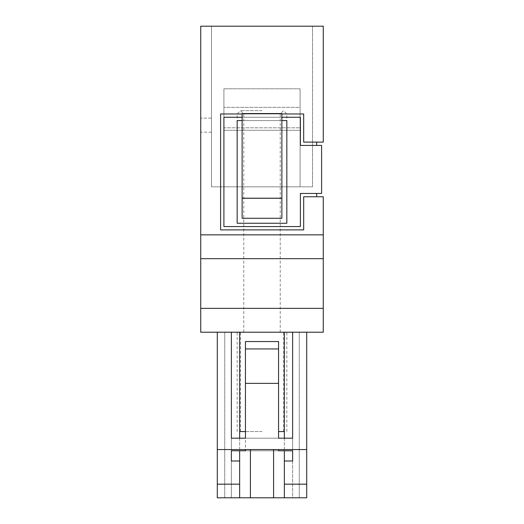 <?xml version="1.0" encoding="UTF-8"?>
<svg xmlns="http://www.w3.org/2000/svg" width="524" height="524" viewBox="0 0 524 524"><rect width="100%" height="100%" fill="white"/><g stroke="black" fill="none" stroke-linecap="round" stroke-linejoin="round"><path stroke-width="0.39" stroke-dasharray="2.62 1.97" d="M292.634 438.188L292.634 450.784L292.634 438.188L278.558 438.188L278.558 348.945L245.442 348.945L245.442 341.55L245.442 438.188L245.442 341.55L278.558 341.55L245.442 341.55L278.558 341.55L278.558 438.188L278.558 341.55L278.558 348.945L245.442 348.945L245.442 438.188L278.558 438.188L245.442 438.188L245.442 449.546L306.71 449.546M231.366 438.188L231.366 450.784L231.366 438.188L245.442 438.188L245.442 450.784M306.71 332.209L292.634 332.209L306.71 332.209L306.71 497.8L217.29 497.8L217.29 332.209L231.366 332.209L217.29 332.209M278.558 450.784L278.558 449.546M217.29 449.546L245.442 449.546M200.731 258.686L200.731 308.367L323.269 308.367L200.731 308.367L200.731 332.209L323.269 332.209L323.269 258.686L200.731 258.686L323.269 258.686L200.731 258.686L200.731 234.844L323.269 234.844L323.269 258.686M231.366 332.209L292.634 332.209L284.355 332.209L292.634 332.209L292.634 450.784L231.366 450.784L231.366 332.209L239.645 332.209L224.744 332.209L299.256 332.209L292.634 332.209L292.634 497.8L284.355 497.8L299.256 497.8L292.634 497.8L292.634 332.209L292.634 450.784L231.366 450.784L231.366 332.209L231.366 497.8L224.744 497.8L239.645 497.8L231.366 497.8L231.366 332.209M262 332.209L237.162 332.209L262 332.209M239.645 438.188L239.645 450.784M284.355 438.188L284.355 450.784M242.127 198.203L242.127 113.544L281.873 113.544L281.873 113.963L242.127 113.963L242.127 117.271L242.127 113.682L281.873 113.682L220.604 113.963L220.604 229.879L303.684 229.879L303.684 196.755L323.269 196.755L323.269 234.844L200.731 234.844L200.731 26.2L200.731 132.179L200.731 26.2L323.269 26.2L323.269 142.115L303.684 142.115L303.684 113.963L281.873 113.963L281.873 218.285L281.873 113.544L281.873 218.285L242.127 218.285L281.873 218.285L242.127 218.285L242.127 198.203L281.873 198.203M239.645 431.566L245.442 431.566M273.594 497.8L273.594 449.546M239.645 332.209L239.645 497.8M224.744 332.209L224.744 497.8L224.744 332.209M278.558 431.566L284.355 431.566M284.355 332.209L284.355 497.8M299.256 332.209L299.256 497.8L299.256 332.209M250.407 497.8L250.407 449.546M323.269 234.844L200.731 234.844M200.731 308.367L323.269 308.367M316.647 145.423L300.376 145.423L316.647 145.423L316.647 142.115L303.684 142.115L303.684 113.963L220.604 113.963L220.604 229.879L303.684 229.879L303.684 196.755L316.647 196.755L316.647 193.448L300.376 193.448L316.647 193.448M316.647 142.115L303.684 142.115L303.684 113.963L220.604 113.963L220.604 229.879L303.684 229.879L303.684 196.755L316.647 196.755M262 431.566L240.47 431.566L262 431.566M211.493 118.103L211.493 26.2L200.731 26.2L312.507 26.2L211.493 26.2L211.493 132.179L211.493 118.103L200.731 118.103L211.493 118.103M281.873 117.271L242.127 117.271L300.376 117.271L300.376 145.423L300.376 117.271L223.912 117.271L223.912 226.564L300.376 226.564L300.376 193.448L321.612 193.448L321.612 145.423L300.376 145.423L300.376 117.271L223.912 117.271L223.912 226.564L300.376 226.564L300.376 193.448L300.376 226.564L223.912 226.564L223.912 117.271L242.127 117.271L242.127 218.285L242.127 198.413L281.873 198.413L242.127 198.413L242.127 120.585L237.162 120.585L237.162 223.25L286.838 223.25L286.838 120.585L242.127 120.585L281.873 120.585M242.127 113.963L281.873 113.963M242.127 117.271L242.127 120.585M211.493 186.819L211.493 26.2L211.493 186.819L312.507 186.819L312.507 26.2L312.507 186.819L211.493 186.819M286.838 120.585L237.162 120.585L237.162 223.25L286.838 223.25L286.838 120.585L237.162 120.585L237.162 223.25L286.838 223.25L286.838 120.585M300.088 186.819L223.912 186.819L300.088 186.819L223.912 186.819L223.912 88.798L223.912 186.819L300.088 186.819L300.088 107.341L223.912 107.341L223.912 130.286L223.912 107.341L300.088 107.341L300.088 186.819L300.088 88.798L300.088 186.819M262 186.819L237.162 186.819L262 186.819M262 113.963L237.162 113.963L262 113.963M300.088 88.798L223.912 88.798L223.912 127.797L223.912 88.798L300.088 88.798L300.088 130.286L300.088 88.798M223.912 127.797L223.912 130.286L223.912 127.797L300.088 127.797L223.912 127.797M262 110.649L240.47 110.649L262 110.649M300.088 130.286L223.912 130.286L300.088 130.286M278.558 438.188L245.442 438.188L278.558 438.188M278.558 383.371L245.442 383.371M278.558 348.945L245.442 348.945M237.162 431.566L237.162 332.209M286.838 431.566L286.838 332.209M211.493 132.179L200.731 132.179M240.47 431.566L240.47 332.209M283.53 431.566L283.53 332.209M243.784 332.209L243.784 113.963L240.47 110.649L237.162 113.963L237.162 186.819M280.216 332.209L280.216 113.963L283.53 110.649L286.838 113.963L286.838 186.819"/><path stroke-width="0.79" d="M292.634 438.188L292.634 332.209L292.634 438.188L278.558 438.188L278.558 341.55L245.442 341.55L245.442 438.188L231.366 438.188L231.366 332.209L231.366 438.188M278.558 348.945L245.442 348.945M278.558 383.371L245.442 383.371M245.442 449.546L245.442 450.784L231.366 450.784L231.366 461.002L239.645 461.002L239.645 497.8L217.29 497.8L217.29 332.209M217.29 449.546L306.71 449.546L306.71 332.209M231.366 450.784L231.366 461.002M292.634 450.784L292.634 461.002L292.634 450.784L278.558 450.784L278.558 449.546M306.71 449.546L306.71 497.8L284.355 497.8L284.355 461.002L292.634 461.002M323.269 258.686L323.269 332.209L200.731 332.209L200.731 258.686L323.269 258.686L323.269 196.755L303.684 196.755L303.684 229.879L220.604 229.879L220.604 113.963L242.127 113.963M239.645 332.209L239.645 438.188M239.645 450.784L239.645 461.002M284.355 332.209L284.355 438.188M284.355 450.784L284.355 461.002M239.645 497.8L284.355 497.8M245.442 431.566L239.645 431.566M273.594 449.546L273.594 497.8M323.269 308.367L200.731 308.367M284.355 431.566L278.558 431.566M281.873 113.963L303.684 113.963L303.684 142.115L323.269 142.115L323.269 26.2L200.731 26.2L200.731 258.686M250.407 449.546L250.407 497.8M200.731 234.844L323.269 234.844M316.647 196.755L316.647 193.448M316.647 145.423L316.647 142.115M242.127 198.203L242.127 218.285L281.873 218.285L281.873 113.544L242.127 113.544L242.127 198.203L281.873 198.203M242.127 117.271L223.912 117.271L223.912 226.564L300.376 226.564L300.376 193.448L321.612 193.448L321.612 145.423L300.376 145.423L300.376 117.271L281.873 117.271M242.127 120.585L237.162 120.585L237.162 223.25L286.838 223.25L286.838 120.585L281.873 120.585M217.29 484.169L239.645 484.169M284.355 484.169L306.71 484.169"/></g></svg>
